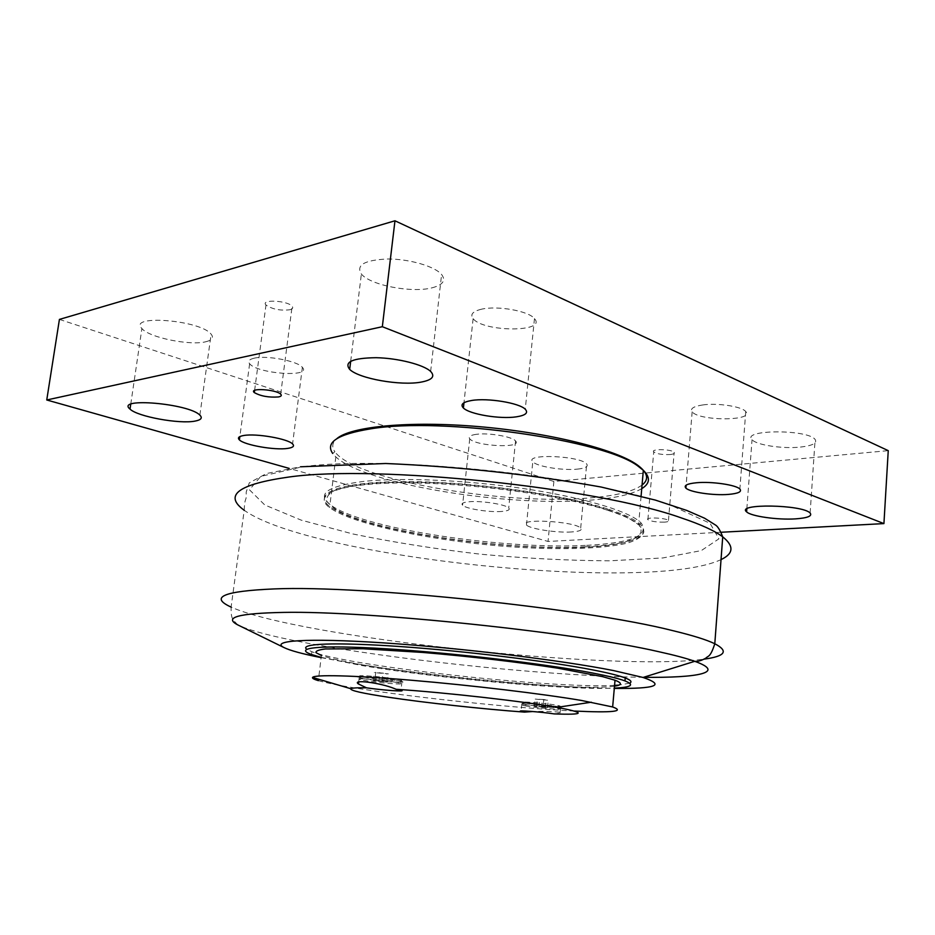 <?xml version="1.0" encoding="UTF-8"?>
<svg xmlns="http://www.w3.org/2000/svg" width="935" height="935" viewBox="0 0 935 935"><rect width="100%" height="100%" fill="white"/><g stroke="black" fill="none" stroke-linecap="round" stroke-linejoin="round"><path stroke-width="0.7" stroke-dasharray="4.67 3.51" d="M543.808 699.532L535.217 699.088L548.237 700.268L543.808 699.532L543.095 706.895L547.536 707.608L534.504 706.416L543.095 706.895M536.55 706.299L537.263 698.948M534.504 706.416L535.217 699.088M538.946 707.117L539.659 699.824M545.444 707.713L546.145 700.408M547.536 707.608L548.237 700.268M527.176 706.229L522.875 705.387C517.149 703.88 543.165 705.808 555.109 707.795L559.188 708.613C564.67 710.109 539.063 708.181 527.176 706.229M527.445 703.459L523.156 702.594C517.429 701.063 543.445 702.956 555.378 704.978L559.656 705.867C564.132 707.281 539.039 705.387 527.445 703.459M554.163 713.896L559.983 713.089C564.904 712.026 547.068 711.009 532.786 711.523M559.983 713.089L560.766 707.234C565.511 708.73 538.77 706.696 526.417 704.651L521.823 703.739C515.699 702.115 543.469 704.16 556.208 706.287L559.738 706.953M365.865 679.067L359.18 677.735C351.747 675.736 380.101 677.735 395.634 680.329L402.295 681.708C408.057 683.532 380.849 681.533 365.865 679.067M394.839 678.88L401.092 680.189C406.515 681.907 380.989 680.049 366.941 677.723L360.676 676.461C353.734 674.579 380.288 676.437 394.839 678.88M574.522 711.044C519.007 708.391 424.408 698.655 365.024 689.551C342.806 686.173 327.25 683.193 318.332 680.645M614.494 686.173C584.036 690.93 445.516 679.009 367.794 665.685C345.693 661.968 330.219 658.567 321.395 655.493L318.519 679.184M321.173 657.375L361.623 665.486C437.86 678.436 567.907 690.346 614.318 688.113M629.641 683.169L618.935 685.11M614.552 685.378C553.719 688.873 350.789 666.526 311.881 651.73L306.727 649.229M607.423 510.194C561.187 495.164 470.469 482.74 404.972 482.904C339.195 482.951 311.694 494.405 329.599 507.588C353.605 525.341 441.951 542.791 520.456 547.431C565.032 549.92 604.618 548.564 627.432 543.095C637.273 540.021 642.766 536.246 643.888 531.746L638.628 524.29C632.82 519.731 622.418 515.033 607.423 510.194M607.54 508.921C561.316 493.844 470.609 481.42 405.112 481.607C339.347 481.689 311.834 493.201 329.739 506.443C338.715 513.011 354.809 519.322 378.02 525.376C428.873 538.572 503.451 547.536 561.853 547.7C620.022 547.887 657.656 538.396 638.745 523.062C632.925 518.481 622.523 513.771 607.54 508.921M585.252 546.823C505.613 551.194 369.278 531.255 334.368 508.5L327.156 501.826C325.742 497.537 328.372 493.668 335.057 490.209C344.162 487.1 357.193 484.751 374.14 483.173C393.132 482.109 414.708 482.028 438.889 482.916C488.619 485.522 543.188 493.061 583.311 502.726C602.023 507.682 616.96 512.684 628.121 517.745L638.991 525.002C647.569 537.239 629.652 544.521 585.252 546.823M321.137 657.644L347.329 662.424C425.098 675.573 548.623 687.716 614.295 688.405M586.619 545.35C631.581 542.966 649.778 535.545 641.2 523.062L638.921 521.029C625.176 509.996 580.366 496.906 522.735 488.444C465.139 479.994 401.524 477.341 364.031 481.361C327.753 485.978 316.392 493.703 329.973 504.526L332.767 506.478C368.238 529.666 505.999 549.838 586.619 545.35M641.749 488.654C631.826 494.416 614.844 498.226 590.827 500.108C508.021 507.284 365.34 484.435 335.829 456.911L332.696 453.463L334.87 451.722C331.528 447.059 332.17 442.711 336.775 438.702M642.053 485.078C632.983 491.588 615.557 495.877 589.81 497.923C504.409 505.601 354.517 480.146 334.87 451.722M721.224 532.249L548.027 541.447L289.125 468.377M664.504 522.139C656.756 522.256 651.216 521.438 647.885 519.673C644.449 516.973 666.082 517.791 668.467 520.468C669.203 521.333 667.882 521.894 664.504 522.139M571.601 531.957C556.769 532.997 530.04 528.929 526.452 525.038C517.417 518.154 574.651 521.239 580.693 528.065C582.493 530.122 579.466 531.419 571.601 531.957M501.885 511.445C489.589 512.532 465.91 508.815 462.58 505.227C460.932 503.498 463.07 502.34 468.996 501.756C481.163 500.552 505.578 504.374 508.71 507.95C510.346 509.739 508.067 510.907 501.885 511.445M59.419 319.408L553.871 481.49L888.25 450.647M289.803 309.766C292.597 309.017 293.368 307.86 292.129 306.294C287.664 300.439 260.164 299.095 265.984 304.997C272.19 309.24 280.126 310.829 289.803 309.766M670.208 454.527C673.574 454.13 674.906 453.405 674.182 452.353C671.868 449.092 650.374 448.648 653.729 451.909C657.013 454.001 662.506 454.866 670.208 454.527M800.453 447.082C812.515 445.691 817.412 443.155 815.121 439.473C807.711 429.095 741.221 429.527 752.044 439.649C756.029 444.99 782.572 449.034 800.453 447.082M577.573 469.113C585.415 468.236 588.454 466.542 586.701 464.041C580.845 455.742 523.974 453.393 532.798 461.703C536.269 466.436 562.776 470.784 577.573 469.113M431.982 287.84C442.909 284.988 446.124 280.535 441.6 274.493C434.857 266.393 409.588 258.972 387.932 258.983C364.638 259.977 355.779 264.991 361.366 274.025C370.213 285.233 411.645 293.204 431.982 287.84M206.051 341.684C212.198 340.118 213.893 337.617 211.135 334.181C200.686 320.109 127.37 314.183 141.898 328.524C148.91 337.57 190.506 345.973 206.051 341.684M481.443 309.216C472.701 311.355 469.919 314.499 473.122 318.671C483.43 332.241 547.337 332.439 534.469 318.625C528.859 311.016 497.373 305.371 481.443 309.216M702.91 404.925C693.513 406.351 689.937 408.642 692.157 411.809C698.924 421.194 754.826 421.147 745.756 411.587C742.168 406.573 717.823 402.763 702.91 404.925M476.219 434.343C470.293 435.207 468.143 436.692 469.732 438.796C475.202 446.252 522.969 448.59 515.559 440.981C512.532 436.633 488.35 432.531 476.219 434.343M254.18 358.187C249.119 359.379 247.6 361.237 249.633 363.75C257.429 373.883 312.313 377.705 302.379 367.361C297.914 361.109 266.58 355.078 254.18 358.187M553.871 481.49L548.027 541.447M394.476 682.036L400.437 683.216C407.122 685.051 381.036 683.169 366.578 680.809L360.314 679.57C353.36 677.723 379.926 679.616 394.476 682.036M374.818 680.528L387.464 682.047L373.322 680.785L374.818 680.528L375.753 672.323L374.269 672.627L388.399 673.866L375.753 672.323M387.464 682.047L388.399 673.866M381.912 681.159L382.847 672.943M385.921 682.293L386.845 674.158M378.874 681.662L379.809 673.539M373.322 680.785L374.269 672.627M671.646 505.636C590.581 475.892 385.839 454.539 301.409 466.986L260.713 476.418L249.481 489.8L264.745 504.958L301.175 520.129L352.869 533.967C392.945 542.23 435.535 548.985 480.66 554.21C525.879 558.429 568.889 560.626 609.69 560.813L662.892 557.938L701.308 550.586L718.91 538.841L710.097 523.355L671.646 505.636M643.584 677.302C557.809 676.402 415.432 662.249 320.635 645.536C280.862 638.57 253.794 631.955 239.418 625.702M237.817 624.919L233.621 620.513C233.224 618.725 230.852 619.484 231.109 607.096C298.51 637.343 614.155 671.646 704.137 659.14M721.271 559.492C650.339 593.316 311.075 558.125 244.21 510.265L231.109 607.096M559.188 708.613L559.446 705.796M522.875 705.387L523.156 702.594M521.823 703.739L521.111 710.951M359.18 677.735L358.689 681.931M401.968 681.603L400.986 690.252M523.401 702.664L522.092 703.81M559.656 705.867L560.451 706.848M361.05 676.566L359.578 677.84M401.092 680.189L402.295 681.708M311.881 651.73L311.542 654.512M329.739 506.443L329.599 507.588M638.745 523.062L638.628 524.29M244.21 510.265C244.608 498.554 246.115 500.19 246.197 496.824L246.232 491.997L249.283 482.881L266.463 473.531L300.521 466.787M638.991 525.002L641.2 523.062M334.368 508.5L332.767 506.478M335.829 456.911L329.973 504.526M641.083 496.193L638.921 521.029M249.633 363.75L239.851 436.587M302.379 367.361L292.573 443.938M469.732 438.796L462.58 505.227M515.559 440.981L508.71 507.95M692.157 411.809L686.126 485.183M745.756 411.587L739.865 489.028M473.122 318.671L463.97 402.763M534.469 318.625L525.26 409.238M199.868 415.128L211.135 334.181M130.736 404.282L141.898 328.524M430.638 371.429L441.6 274.493M350.683 361.261L361.366 274.025M580.693 528.065L586.701 464.041M526.452 525.038L532.798 461.703M810.131 513.034L815.121 439.473M746.831 508.944L752.044 439.649M668.467 520.468L674.182 452.353M647.885 519.673L653.729 451.909M280.687 394.173L292.129 306.294M254.612 390.386L265.984 304.997M400.437 683.216L400.788 680.084M360.314 679.57L360.676 676.461"/><path stroke-width="1.4" d="M532.786 711.523L524.488 712.108L521.064 711.43C515.232 709.981 540.629 711.851 554.163 713.896C585.216 715.03 586.163 712.844 556.991 707.374C523.179 701.32 444.417 692.426 396.124 689.282L400.986 690.252C407.789 692.017 382.427 690.205 366.485 687.821L358.456 683.976C351.315 679.242 379.575 682.468 394.687 688.674L396.124 689.282M559.738 706.953L560.544 707.164M366.485 687.821C357.182 687.646 351.969 687.95 350.835 688.721C349.83 690.474 362.324 693.314 388.317 697.229C425.308 702.793 482.53 709.034 524.488 712.108M318.519 679.184L318.332 680.645C313.961 679.348 312.033 678.272 312.57 677.431C314.265 674.474 352.694 675.304 411.984 680.294C471.158 685.273 542.195 693.793 581.628 700.49L612.647 706.965C625.258 711.488 612.542 712.856 574.522 711.044M321.395 655.493L315.995 652.653C315.492 651.029 318.66 649.79 325.474 648.948L362.827 648.75L422.924 652.455C468.832 656.288 519.392 662.214 557.973 668.221L602.701 676.671L615.02 680.224C622.324 683.053 622.149 685.028 614.494 686.173M614.318 688.113C631.452 687.342 634.994 684.934 624.954 680.902C618.83 678.623 608.042 675.993 592.603 673.013C544.953 663.768 452.236 652.817 385.956 648.785C319.408 644.694 292.503 647.826 311.542 654.512L321.173 657.375M306.727 649.229C299.048 643.677 334.298 641.994 399.654 646.517C464.8 651.005 548.436 661.232 592.883 669.928C608.323 672.943 619.099 675.619 625.211 677.945C630.88 680.131 632.352 681.872 629.641 683.169M618.935 685.11L614.552 685.378M614.295 688.405C656.148 688.838 665.732 685.191 643.046 677.466L613.477 670.559C561.467 660.215 459.588 647.838 383.046 642.848C306.236 637.799 269.864 640.604 284.018 647.569C290.084 650.55 302.449 653.916 321.137 657.644M332.696 453.463C325.006 442.477 337.535 434.284 370.295 428.908C442.325 416.531 606.803 440.35 638.628 466.623L643.338 470.34C650.596 477.446 650.059 483.547 641.749 488.654M336.775 438.702C350.461 426.559 408.84 420.668 478.626 426.605C548.377 432.484 614.891 449.116 636.84 464.601C647.78 472.444 649.521 479.281 642.053 485.078M289.125 468.377L46.75 399.981L382.333 326.712L883.926 523.6L721.224 532.249M278.431 396.954C268.719 397.609 260.678 396.159 254.308 392.583C248.289 387.663 276.035 389.322 280.687 394.173C281.973 395.482 281.225 396.405 278.431 396.954M795.475 518.878C777.499 520.07 750.723 516.249 746.621 511.854C735.576 503.439 802.534 504.491 810.131 513.034C812.492 516.062 807.595 518.002 795.475 518.878M421.229 382.088C400.846 386.026 358.876 378.687 349.678 369.383C343.823 361.915 352.635 358.023 376.127 357.696C397.983 358.128 423.66 364.697 430.638 371.429C435.336 376.443 432.192 379.996 421.229 382.088M194.959 421.112C179.438 424.256 137.351 416.578 130.023 409.098C114.982 397.165 188.952 403.499 199.868 415.128C202.731 417.98 201.095 419.967 194.959 421.112M516.307 416.846C500.061 419.348 469.522 414.298 463.398 407.999C460.09 404.551 462.813 402.05 471.591 400.496C487.579 397.702 519.451 402.95 525.26 409.238C528.555 412.861 525.575 415.397 516.307 416.846M728.529 494.405C713.44 495.69 689.749 492.196 685.881 488.082C683.59 485.464 687.167 483.687 696.598 482.74C711.582 481.303 736.172 484.891 739.865 489.028C742.098 491.74 738.311 493.528 728.529 494.405M287.688 448.403C275.03 450.448 244.409 445.107 239.407 439.894C237.291 437.825 238.776 436.353 243.836 435.488C256.225 433.232 287.922 438.772 292.573 443.938C294.712 446.1 293.076 447.584 287.688 448.403M883.926 523.6L888.25 450.647L394.967 220.789L59.419 319.408L46.75 399.981M394.967 220.789L382.333 326.712M239.418 625.702L238.098 625.059C223.103 617.486 238.331 613.267 283.772 612.402C367.934 610.66 575.598 632.399 658.626 651.672C674.462 655.154 686.5 658.369 694.74 661.314C726.296 672.581 698.281 677.969 643.584 677.302M704.137 659.14C725.338 656.276 728.891 651.146 714.796 643.747C706.603 639.774 692.519 635.391 672.534 630.587C585.544 608.428 363.049 585.146 274.493 588.91C223.652 591.072 209.195 597.126 231.109 607.096M244.21 510.265C223.348 495.269 238.308 484.178 289.102 477.002C377.565 464.531 596.46 487.369 681.533 517.99C701.063 524.547 714.796 530.835 722.72 536.854C734.127 545.982 733.648 553.532 721.271 559.492M358.689 681.931L358.444 683.976M556.991 707.374L591.306 702.208M350.835 688.721L312.57 677.431M612.647 706.965L615.02 680.224M625.211 677.945L624.954 680.902M643.046 677.466L694.74 661.314C697.884 661.629 701.624 660.554 705.96 658.065C708.076 655.587 710.273 657.936 714.796 643.747L722.72 536.854C720.09 530.157 717.648 526.195 715.404 524.979L704.546 518.189L686.699 510.416L655.306 500.073L601.076 487.018C530.461 474.442 458.664 466.6 385.688 463.503L300.521 466.787M284.018 647.569L237.817 624.919M643.338 470.34L641.083 496.193M636.84 464.601L638.628 466.623M239.851 436.587L239.407 439.894M686.126 485.183L685.881 488.082M463.97 402.763L463.398 407.999M130.023 409.098L130.736 404.282M349.678 369.383L350.683 361.261M746.621 511.854L746.831 508.944M254.308 392.583L254.612 390.386"/></g></svg>
